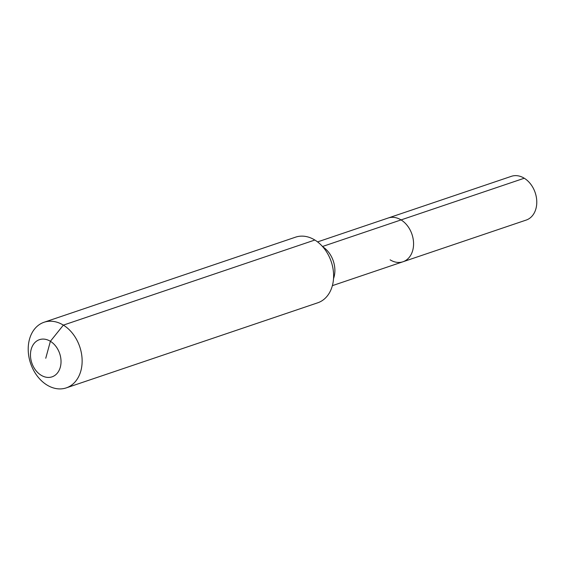 <?xml version="1.0" encoding="UTF-8"?>
<svg xmlns="http://www.w3.org/2000/svg" width="565" height="565" viewBox="0 0 565 565"><rect width="100%" height="100%" fill="white"/><g stroke="black" fill="none" stroke-linecap="round" stroke-linejoin="round"><path stroke-width="0.85" d="M317.572 241.905L511.403 176.315A23.094 17.296 71.3 0 1 524.264 178.229A23.094 17.296 71.3 0 1 536.75 200.857A23.094 17.296 71.3 0 1 526.206 220.068L403 261.757A23.094 17.296 71.3 0 1 390.132 259.844M322.502 246.495L401.058 219.912A23.094 17.296 71.3 0 0 388.197 218.005A23.094 17.296 71.3 0 1 401.058 219.912A23.094 17.296 71.3 0 1 413.545 242.547A23.094 17.296 71.3 0 1 403 261.757A23.094 17.296 71.3 0 0 413.545 242.547A23.094 17.296 71.3 0 0 401.058 219.912L524.264 178.229M45.751 358.259L50.391 341.288A19.627 14.704 71.3 0 1 60.307 367.201A19.627 14.704 71.3 0 1 41.111 375.231A19.627 14.704 71.3 0 1 31.188 349.318A19.627 14.704 71.3 0 1 50.391 341.288L63.365 325.122A34.642 25.941 71.3 0 1 82.094 359.065A34.642 25.941 71.3 0 1 66.275 387.88A34.642 25.941 71.3 0 1 46.98 385.019A34.642 25.941 71.3 0 1 28.25 351.077A34.642 25.941 71.3 0 1 44.07 322.255A34.642 25.941 71.3 0 1 63.365 325.122L314.846 240.026A34.642 25.941 71.3 0 1 333.576 273.969A34.642 25.941 71.3 0 1 317.756 302.791L66.275 387.88M44.07 322.255L295.552 237.166A34.642 25.941 71.3 0 1 314.846 240.026M322.763 246.792A23.094 17.296 71.3 0 1 334.035 277.027A23.094 17.296 71.3 0 1 333.534 278.616M332.375 285.65L403 261.757"/></g></svg>
